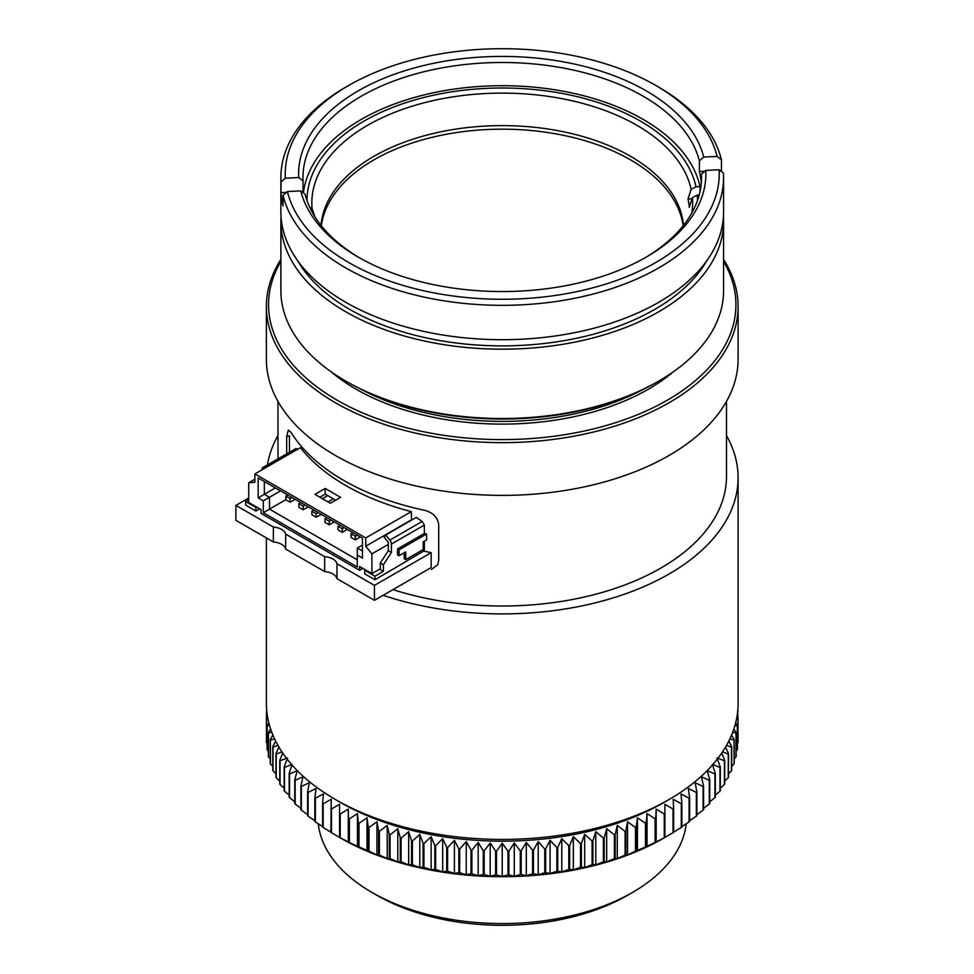 <?xml version="1.0" encoding="UTF-8"?>
<svg xmlns="http://www.w3.org/2000/svg" width="974" height="974" viewBox="0 0 974 974"><rect width="100%" height="100%" fill="white"/><g stroke="black" fill="none" stroke-linecap="round" stroke-linejoin="round"><path stroke-width="1.46" d="M726.482 435.524A235.866 136.177 180 0 1 738.097 477.723A235.866 136.177 180 0 1 619.61 595.845A235.866 136.177 180 0 1 383.196 595.284M669.016 799.532L663.891 802.503A228.61 131.989 0 0 1 340.583 802.503L335.458 799.544A235.866 136.177 0 0 0 669.016 799.532A235.866 136.177 0 0 0 738.097 703.252L738.097 477.723M331.452 832.721L331.452 809.017L339.561 804.281L339.561 837.457L331.452 832.721A235.866 136.177 180 0 1 330.843 832.356L331.27 799.24L323.173 803.733A235.866 136.177 180 0 1 322.601 803.343L322.601 827.048A235.866 136.177 180 0 0 323.173 827.437L323.173 803.733M664.913 837.409L664.913 804.281L673.022 809.017A235.866 136.177 180 0 0 673.631 808.651L673.631 832.356A235.866 136.177 180 0 1 673.022 832.721L664.913 837.409A235.866 136.177 180 0 1 664.268 837.75L655.745 842.181A235.866 136.177 180 0 1 655.088 842.51L646.164 846.686A235.866 136.177 180 0 1 645.47 846.99L636.192 850.886A235.866 136.177 180 0 1 635.462 851.166L627.536 854.941L625.844 854.782A235.866 136.177 180 0 1 625.101 855.038L617.26 858.569L615.166 858.35A235.866 136.177 180 0 1 614.399 858.593L606.68 861.893L604.172 861.6A235.866 136.177 180 0 1 603.381 861.82L595.808 864.888L592.898 864.51A235.866 136.177 180 0 1 592.095 864.705L584.68 867.542L581.381 867.079A235.866 136.177 180 0 1 580.553 867.25L573.333 869.867L569.644 869.295A235.866 136.177 180 0 1 568.804 869.441L561.779 871.84L557.725 871.158A235.866 136.177 180 0 1 556.872 871.267L550.067 873.459L545.647 872.655A235.866 136.177 180 0 1 544.783 872.741L538.22 874.725L533.46 873.775A235.866 136.177 180 0 1 532.583 873.848L526.289 875.638L521.175 874.542A235.866 136.177 180 0 1 520.299 874.579L514.272 876.186L508.854 874.92A235.866 136.177 180 0 1 507.978 874.932L502.231 876.369L496.497 874.932A235.866 136.177 180 0 1 495.62 874.92L490.19 876.186L484.163 874.579A235.866 136.177 180 0 1 483.299 874.542L478.185 875.638L471.879 873.848A235.866 136.177 180 0 1 471.014 873.775L466.242 874.725L459.679 872.741A235.866 136.177 180 0 1 458.827 872.655L454.408 873.459L447.602 871.267A235.866 136.177 180 0 1 446.749 871.158L442.695 871.84L435.67 869.441A235.866 136.177 180 0 1 434.83 869.295L431.141 869.867L423.921 867.25A235.866 136.177 180 0 1 423.093 867.079L419.794 867.542L412.379 864.705A235.866 136.177 180 0 1 411.576 864.51L408.666 864.888L401.093 861.82A235.866 136.177 180 0 1 400.302 861.6L397.794 861.893L390.075 858.593A235.866 136.177 180 0 1 389.308 858.35L387.214 858.569L379.373 855.038A235.866 136.177 180 0 1 378.63 854.782L376.938 854.941L369 851.166A235.866 136.177 180 0 1 368.282 850.886L359.004 846.99A235.866 136.177 180 0 1 358.31 846.686L349.386 842.51A235.866 136.177 180 0 1 348.729 842.181L340.194 837.75L340.194 814.057A235.866 136.177 180 0 1 339.561 813.704M340.194 814.057L348.302 809.065L348.729 842.181M349.386 842.51L349.386 818.817A235.866 136.177 180 0 1 348.729 818.489M349.386 818.817L357.458 813.582L358.31 822.981L358.31 846.686M359.004 846.99L359.004 823.286A235.866 136.177 180 0 1 358.31 822.981M359.004 823.286L367.015 817.819L368.282 827.182L368.282 850.886M369 851.166L369 827.474A235.866 136.177 180 0 1 368.282 827.182M369 827.474L376.938 821.752L378.63 831.078L378.63 854.782M379.373 855.038L379.373 831.346A235.866 136.177 180 0 1 378.63 831.078M379.373 831.346L387.214 825.392L389.308 834.657L389.308 858.35M390.075 858.593L390.075 834.888A235.866 136.177 180 0 1 389.308 834.657M390.075 834.888L397.794 828.704L400.302 837.896L400.302 861.6M401.093 861.82L401.093 838.115A235.866 136.177 180 0 1 400.302 837.896M401.093 838.115L408.666 831.699L411.576 840.818L411.576 864.51M412.379 864.705L412.379 841A235.866 136.177 180 0 1 411.576 840.818M412.379 841L419.794 834.365L423.093 843.374L423.093 867.079M423.921 867.25L423.921 843.545A235.866 136.177 180 0 1 423.093 843.374M423.921 843.545L431.141 836.678L434.83 845.59L434.83 869.295M435.67 869.441L435.67 845.736A235.866 136.177 180 0 1 434.83 845.59M435.67 845.736L442.695 838.663L446.749 847.453L446.749 871.158M447.602 871.267L447.602 847.575A235.866 136.177 180 0 1 446.749 847.453M447.602 847.575L454.408 840.282L458.827 848.951L458.827 872.655M459.679 872.741L459.679 849.036A235.866 136.177 180 0 1 458.827 848.951M459.679 849.036L466.242 841.548L471.014 850.071L471.014 873.775M471.879 873.848L471.879 850.144A235.866 136.177 180 0 1 471.014 850.071M471.879 850.144L478.185 842.449L483.299 850.838L483.299 874.542M484.163 874.579L484.163 850.874A235.866 136.177 180 0 1 483.299 850.838M484.163 850.874L490.19 842.997L495.62 851.227L495.62 874.92M496.497 874.932L496.497 851.239A235.866 136.177 180 0 1 495.62 851.227M496.497 851.239L502.231 843.18L507.978 851.239L507.978 874.932M508.854 874.92L508.854 851.227A235.866 136.177 180 0 1 507.978 851.239M508.854 851.227L514.272 842.997L520.299 850.874L520.299 874.579M521.175 874.542L521.175 850.838A235.866 136.177 180 0 1 520.299 850.874M521.175 850.838L526.289 842.449L532.583 850.144L532.583 873.848M533.46 873.775L533.46 850.071A235.866 136.177 180 0 1 532.583 850.144M533.46 850.071L538.22 841.548L544.783 849.036L544.783 872.741M545.647 872.655L545.647 848.951A235.866 136.177 180 0 1 544.783 849.036M545.647 848.951L550.067 840.282L556.872 847.575L556.872 871.267M557.725 871.158L557.725 847.453A235.866 136.177 180 0 1 556.872 847.575M557.725 847.453L561.779 838.663L568.804 845.736L568.804 869.441M569.644 869.295L569.644 845.59A235.866 136.177 180 0 1 568.804 845.736M569.644 845.59L573.333 836.678L580.553 843.545L580.553 867.25M581.381 867.079L581.381 843.374A235.866 136.177 180 0 1 580.553 843.545M581.381 843.374L584.68 834.365L592.095 841L592.095 864.705M592.898 864.51L592.898 840.818A235.866 136.177 180 0 1 592.095 841M592.898 840.818L595.808 831.699L603.381 838.115L603.381 861.82M604.172 861.6L604.172 837.896A235.866 136.177 180 0 1 603.381 838.115M604.172 837.896L606.68 828.704L614.399 834.888L614.399 858.593M615.166 858.35L615.166 834.657A235.866 136.177 180 0 1 614.399 834.888M615.166 834.657L617.26 825.392L625.101 831.346L625.101 855.038M625.844 854.782L625.844 831.078A235.866 136.177 180 0 1 625.101 831.346M625.844 831.078L627.536 821.752L635.462 827.474L635.462 851.166M636.192 850.886L636.192 827.182A235.866 136.177 180 0 1 635.462 827.474M636.192 827.182L637.459 817.819L645.47 823.286L645.47 846.99M646.164 846.686L646.164 822.981A235.866 136.177 180 0 1 645.47 823.286M646.164 822.981L647.016 813.582L655.088 818.817L655.088 842.51M655.745 842.181L655.745 818.489A235.866 136.177 180 0 1 655.088 818.817M655.745 818.489L656.172 809.065L664.268 814.057L664.268 837.75M664.913 813.704A235.866 136.177 180 0 1 664.268 814.057M673.631 808.651L673.204 799.24L681.301 803.733L681.301 827.437L673.204 832.417M681.301 827.437A235.866 136.177 180 0 0 681.873 827.048L681.873 803.343A235.866 136.177 180 0 1 681.301 803.733M681.873 803.343L681.021 793.944L689.093 798.205L689.093 821.898L681.021 827.133M689.093 821.898A235.866 136.177 180 0 0 689.629 821.496L689.629 797.803A235.866 136.177 180 0 1 689.093 798.205M689.629 797.803L688.35 788.429L696.361 792.434L696.361 816.139L689.629 820.753M696.361 816.139A235.866 136.177 180 0 0 696.86 815.725L696.86 792.02A235.866 136.177 180 0 1 696.361 792.434M696.86 792.02L695.18 782.706L703.106 786.468L703.106 810.173L696.86 814.678M703.106 810.173A235.866 136.177 180 0 0 703.569 809.735L703.569 786.03A235.866 136.177 180 0 1 703.106 786.468M703.569 786.03L701.475 776.777L709.303 780.296L709.303 804L703.569 808.371M709.303 804A235.866 136.177 180 0 0 709.729 803.562L709.729 779.857A235.866 136.177 180 0 1 709.303 780.296M709.729 779.857L707.221 770.665L714.928 773.953L714.928 797.657L709.729 801.846M714.928 797.657A235.866 136.177 180 0 0 715.306 797.195L715.306 773.502A235.866 136.177 180 0 1 714.928 773.953M715.306 773.502L712.408 764.383L719.981 767.451L719.981 791.144L715.306 795.113M719.981 791.144A235.866 136.177 180 0 0 720.31 790.681L720.31 766.976A235.866 136.177 180 0 1 719.981 767.451M720.31 766.976L717.01 757.955L724.425 760.791L724.425 784.496L720.31 788.197M724.425 784.496A235.866 136.177 180 0 0 724.717 784.021L724.717 760.317A235.866 136.177 180 0 1 724.425 760.791M724.717 760.317L721.734 753.085M722.513 751.928L728.26 754.022L728.26 777.727L724.717 781.099M728.26 777.727A235.866 136.177 180 0 0 728.503 777.24L728.503 753.535A235.866 136.177 180 0 1 728.26 754.022M728.503 753.535L725.545 747.082M726.494 745.427L731.474 747.131L731.474 770.836L728.503 773.843M731.474 770.836A235.866 136.177 180 0 0 731.681 770.349L731.681 746.644A235.866 136.177 180 0 1 731.474 747.131M731.681 746.644L728.832 741.044M729.916 738.816L734.067 740.167L734.067 763.872L731.681 766.441M734.067 763.872A235.866 136.177 180 0 0 734.226 763.373L734.226 739.668A235.866 136.177 180 0 1 734.067 740.167M734.226 739.668L731.608 734.968M732.74 732.119L736.027 733.13L736.027 756.835L734.226 758.892M736.027 756.835A235.866 136.177 180 0 0 736.137 756.323L736.137 732.631A235.866 136.177 180 0 1 736.027 733.13M736.137 732.631L733.872 728.905M734.968 725.35L737.33 726.032L737.33 749.736L736.137 751.21M737.33 749.736A235.866 136.177 180 0 0 737.403 749.237L737.403 725.533A235.866 136.177 180 0 1 737.33 726.032M737.403 725.533L735.638 722.854M736.612 718.532L738 718.922L737.403 743.406M737.647 711.69L738.024 718.41A235.866 136.177 180 0 1 738 718.922M738 742.626A235.866 136.177 180 0 0 738.024 742.115L738.024 718.41L736.916 716.852M737.72 710.91L738 711.288A235.866 136.177 180 0 1 738.024 711.787M726.482 401.41L726.482 476.542A224.251 129.469 180 0 1 660.81 568.086A224.251 129.469 180 0 1 393.009 589.611M723.585 259.437A235.866 136.177 180 0 1 738.097 306.469A235.866 136.177 180 0 1 669.016 402.761A235.866 136.177 180 0 1 335.458 402.761A235.866 136.177 180 0 1 266.377 306.469A235.866 136.177 180 0 1 280.889 259.437M738.097 306.469L738.097 359.211A235.866 136.177 180 0 1 592.496 485.015A235.866 136.177 180 0 1 335.458 455.503A235.866 136.177 180 0 1 266.377 359.211L266.377 306.469M723.585 261.434A233.687 134.911 180 0 1 667.47 400.095A233.687 134.911 180 0 1 378.923 419.295A233.687 134.911 180 0 1 280.889 261.434M673.351 371.776A206.829 119.412 180 0 1 355.985 389.137A206.829 119.412 180 0 1 331.111 371.776M642.706 389.624A206.829 119.412 180 0 1 361.768 389.624M347.255 381.966L345.721 381.077L347.255 381.966A219.174 126.535 0 0 0 657.219 381.966L658.753 381.077A221.342 127.789 180 0 1 345.721 381.077L345.721 381.077A221.342 127.789 180 0 1 280.889 290.715L280.889 221.378A221.342 127.789 180 0 1 281.048 216.642M723.426 216.642A221.342 127.789 180 0 1 723.585 221.378L723.585 290.715A221.342 127.789 180 0 1 658.753 381.077M723.585 221.378A221.342 127.789 180 0 1 586.945 339.451A221.342 127.789 180 0 1 345.721 311.753A221.342 127.789 180 0 1 280.889 221.378M297.545 260.545A215.631 124.489 0 0 0 349.763 309.415A215.631 124.489 0 0 0 706.929 260.545M280.889 177.536L280.889 211.906A221.342 127.789 0 0 0 345.721 302.269A221.342 127.789 0 0 0 586.945 329.967A221.342 127.789 0 0 0 723.585 211.906L723.585 177.536A221.342 127.789 180 0 1 586.945 295.597A221.342 127.789 180 0 1 345.721 267.899A221.342 127.789 180 0 1 283.044 195.336L283.044 206.001A221.342 127.789 180 0 1 281.023 192.645L281.023 181.98A221.342 127.789 180 0 1 280.889 177.536A221.342 127.789 180 0 1 345.721 87.173L348.802 85.395A216.995 125.281 180 0 1 655.672 85.395L658.753 87.173A221.342 127.789 180 0 1 721.43 159.736L721.43 170.401A221.342 127.789 180 0 1 721.746 171.789M359.808 258A199.268 115.042 0 0 1 305.069 194.228L300.735 190.892L287.391 191.561A216.995 125.281 180 0 0 521.151 298.787A216.995 125.281 180 0 0 719.104 169.756L723.451 173.092A221.342 127.789 180 0 1 723.585 177.536M281.023 181.98L285.37 178.205A216.995 125.281 180 0 1 348.802 85.395M644.666 258A199.268 115.042 0 0 0 701.511 177.536A199.268 115.042 0 0 0 701.426 174.2L705.773 170.426A203.627 117.562 0 0 1 646.225 257.112A203.627 117.562 0 0 1 358.249 257.112L358.249 257.112A203.627 117.562 0 0 1 300.735 190.892M303.121 192.718A199.268 115.042 180 0 1 303.048 191.537L303.048 180.872L298.701 177.536L285.37 178.205M658.753 87.173L655.672 85.395A216.995 125.281 180 0 1 717.083 156.4L703.739 157.07L699.393 160.844A199.268 115.042 0 0 0 643.144 96.183A199.268 115.042 0 0 0 425.979 71.248A199.268 115.042 0 0 0 302.963 177.536A199.268 115.042 0 0 0 303.048 180.872M699.989 191.732L699.989 186.545A199.268 115.042 0 0 0 643.144 119.4A199.268 115.042 0 0 0 432.261 93.029A199.268 115.042 0 0 0 303.425 192.962M691.881 212.868A190.405 109.928 0 0 0 692.404 197.637L697.25 195.104A195.263 112.728 180 0 1 697.494 200.498M683.456 225.371A181.432 104.754 0 0 0 630.531 156.303A181.432 104.754 0 0 0 373.943 156.303A181.432 104.754 0 0 0 321.006 225.371M692.039 198.806L688.021 199L691.15 189.285A190.405 109.928 0 0 0 563.934 99.044A190.405 109.928 0 0 0 367.6 125.305A190.405 109.928 0 0 0 312.057 208.436L314.748 216.508M688.021 199A187.264 108.114 180 0 1 689.275 207.352L692.404 197.637M683.115 225.798A181.432 104.754 0 0 0 630.531 159.858A181.432 104.754 0 0 0 439.359 135.666A181.432 104.754 0 0 0 321.347 225.798M340.583 838.054L339.561 837.457L340.583 838.054A228.61 131.989 0 0 0 663.891 838.054L664.913 837.457M340.194 837.75A235.866 136.177 180 0 1 339.561 837.409M318.267 823.785A184.33 106.422 0 0 0 371.885 892.391A184.33 106.422 0 0 0 632.576 892.391L632.576 892.391A184.33 106.422 0 0 0 686.207 823.785M371.885 892.391A184.33 106.422 0 0 0 371.898 892.391L377.023 895.35A177.073 102.233 0 0 0 627.451 895.362L632.576 892.391L627.451 895.35A177.073 102.233 0 0 0 627.451 895.35M267.424 464.866A235.866 136.177 180 0 1 277.992 435.524M266.377 537.916L266.377 703.252A235.866 136.177 0 0 0 335.458 799.532A235.866 136.177 0 0 0 335.458 799.544L340.583 802.503M266.754 710.91L266.462 711.288A235.866 136.177 180 0 0 266.45 711.787L266.827 711.69M267.558 716.852L266.45 718.41L266.45 711.787M266.462 718.922A235.866 136.177 180 0 1 266.45 718.41L266.45 742.115A235.866 136.177 180 0 0 266.462 742.626L266.462 718.922L267.862 718.532M268.836 722.854L267.071 725.533L267.071 749.237A235.866 136.177 180 0 0 267.132 749.736L267.132 726.032A235.866 136.177 180 0 1 267.071 725.533M267.132 726.032L269.506 725.35M270.602 728.905L268.337 732.631L268.337 756.323A235.866 136.177 180 0 0 268.447 756.835L268.447 733.13A235.866 136.177 180 0 1 268.337 732.631M268.447 733.13L271.734 732.119M272.866 734.968L270.248 739.668L270.248 763.373A235.866 136.177 180 0 0 270.407 763.872L270.407 740.167A235.866 136.177 180 0 1 270.248 739.668M270.407 740.167L274.558 738.816M275.642 741.044L272.793 746.644L272.793 770.349A235.866 136.177 180 0 0 273 770.836L273 747.131A235.866 136.177 180 0 1 272.793 746.644M273 747.131L277.967 745.427M278.929 747.082L275.959 753.535L275.959 777.24A235.866 136.177 180 0 0 276.214 777.727L276.214 754.022A235.866 136.177 180 0 1 275.959 753.535M276.214 754.022L281.961 751.928M282.74 753.085L279.757 760.317L279.757 784.021A235.866 136.177 180 0 0 280.049 784.496L280.049 760.791A235.866 136.177 180 0 1 279.757 760.317M280.049 760.791L287.464 757.955L284.165 766.976L284.165 790.681A235.866 136.177 180 0 0 284.493 791.144L284.493 767.451A235.866 136.177 180 0 1 284.165 766.976M284.493 767.451L292.066 764.383L289.168 773.502L289.168 797.195A235.866 136.177 180 0 0 289.546 797.657L289.546 773.953A235.866 136.177 180 0 1 289.168 773.502M289.546 773.953L297.253 770.665L294.745 779.857L294.745 803.562A235.866 136.177 180 0 0 295.171 804L295.171 780.296A235.866 136.177 180 0 1 294.745 779.857M295.171 780.296L302.999 776.777L300.905 786.03L300.905 809.735A235.866 136.177 180 0 0 301.356 810.173L301.356 786.468A235.866 136.177 180 0 1 300.905 786.03M301.356 786.468L309.294 782.706L307.614 792.02L307.614 815.725A235.866 136.177 180 0 0 308.101 816.139L308.101 792.434A235.866 136.177 180 0 1 307.614 792.02M308.101 792.434L316.112 788.429L314.846 797.803L314.846 821.496A235.866 136.177 180 0 0 315.381 821.898L315.381 798.205A235.866 136.177 180 0 1 314.846 797.803M315.381 798.205L323.453 793.944L322.601 803.343M331.452 809.017A235.866 136.177 180 0 1 330.843 808.651M286.673 453.75L286.673 436.376L288.377 430.106L291.129 432.505A224.251 129.469 0 0 0 424.92 510.376C433.235 512.738 437.837 517.559 438.702 524.852L438.702 560.415L437.703 564.64L431.494 569.486M286.673 436.376L289.461 435.914L289.461 452.143M374.966 579.761L374.966 576.206L364.702 570.277L364.702 573.832L374.966 579.761L424.36 550.651L424.36 541.167M273.365 541.958L273.365 527.019L235.903 505.396L235.903 520.323L273.365 541.958A14.513 8.376 180 0 1 285.674 549.068L324.683 571.58A14.513 8.376 180 0 1 336.992 578.69L374.454 600.325L431.165 567.586L431.165 552.648A221.342 127.789 180 0 1 423.617 551.077M295.889 448.6L262.98 467.435A4.359 2.508 60 0 1 263.613 467.24L295.889 448.6L298.263 449.233M254.896 473.924L365.737 537.928L365.737 546.219L371.898 553.877L371.898 573.601L359.576 566.491L359.576 570.277L261.044 513.395L261.044 509.597L248.735 502.487L248.735 482.775L254.896 482.227L254.896 473.924L300.442 447.638A221.342 127.789 0 0 0 411.284 511.63L411.552 520.116M404.222 552.794L404.222 558.723L405.756 559.612L423.203 549.543L423.203 541.836L426.612 539.876L426.612 533.947A221.342 127.789 180 0 1 424.36 533.472L424.36 525.059L422.132 521.48L416.288 517.377L385.753 535.018L389.856 540.12A4.359 2.508 60 0 1 391.39 544.089L391.39 552.502L388.309 550.724L388.309 542.311L384.206 537.198L385.753 535.018M365.737 537.928L411.284 511.63M330.32 503.266L314.931 494.378L325.194 488.449L340.583 497.337L330.32 503.266M365.737 546.219L411.284 519.921M357.312 566.965L357.312 555.107L362.45 558.078L362.45 538.159L258.171 477.954L258.171 497.872L263.309 500.831L263.309 512.689L357.312 566.965M325.194 488.449L325.194 494.135L319.862 497.215M335.665 500.186L325.194 494.135M431.165 552.648L374.454 585.386L374.454 600.325M374.454 585.386L336.992 563.763L336.992 578.69M324.683 571.58L324.683 556.653A14.513 8.376 180 0 1 336.992 563.763M324.683 556.653L285.674 534.129L285.674 549.068M273.365 527.019A14.513 8.376 180 0 1 285.674 534.129M235.903 505.396L248.735 497.994M254.896 479.22L248.735 482.775M371.898 553.877L388.309 544.405M362.864 568.378L359.576 570.277M380.31 568.743L380.31 569.571L383.391 571.348L383.391 564.823L380.31 563.045L380.31 568.743L371.898 573.601M380.31 563.045L388.309 550.724M362.45 550.967L357.312 547.997L357.312 555.107M357.312 559.855L269.469 509.122L263.309 512.689M285.832 499.674L269.469 509.122L269.469 497.276L263.309 500.831M280.549 490.872L269.469 497.276L264.331 494.317L258.171 497.872M275.423 487.913L264.331 494.317L264.331 481.509L258.171 477.954M259.717 508.83L255.918 511.021L245.655 505.104L245.655 501.549L248.735 499.772M267.01 466.936L263.613 467.24M262.079 469.785L262.079 469.431A4.359 2.508 60 0 1 262.98 467.435M383.391 564.823L391.39 552.502M364.702 570.277L365.42 569.863M405.756 559.612L405.756 551.905L399.084 555.764L397.55 554.876L397.55 548.946L424.36 533.472M383.391 571.348L374.966 576.206M245.655 501.549L255.918 507.466L255.918 511.021M255.918 507.466L256.637 507.052M362.45 545.038L357.312 547.997M318.169 512.592L316.209 513.724L316.209 517.279L321.237 514.369M331.197 520.116L329.249 521.248L329.249 524.803L334.277 521.894M337.966 526.277L342.288 528.772L342.288 532.328L337.966 529.832L337.966 526.277L339.926 525.156M351.005 533.813L355.315 536.297L355.315 539.852L351.005 537.368L351.005 533.813L352.953 532.681M285.832 496.18L290.142 498.664L290.142 502.219L285.832 499.735L285.832 496.18L287.78 495.06M298.872 503.704L303.182 506.2L303.182 509.755L298.872 507.259L298.872 503.704L300.82 502.584M397.55 548.946L399.084 549.835L426.612 533.947M399.084 555.764L399.084 549.835M333.352 498.846L328.019 501.927M313.847 510.108L311.899 511.228L316.209 513.724M316.209 517.279L311.899 514.783L311.899 511.228M326.887 517.632L324.939 518.752L329.249 521.248M329.249 524.803L324.939 522.308L324.939 518.752M342.288 528.772L344.236 527.64M347.316 529.418L342.288 532.328M360.343 536.942L355.315 539.852M355.315 536.297L357.263 535.164M290.142 498.664L292.09 497.544M295.171 499.321L290.142 502.219M303.182 506.2L305.13 505.068M327.714 495.583L322.37 498.664M308.21 506.845L303.182 509.755M287.391 191.561L283.044 195.336M701.426 180.872L701.426 174.2M719.104 169.756L705.773 170.426M704.835 171.241L699.393 171.509A199.268 115.042 180 0 1 701.292 182.868M721.43 170.401L720.042 170.474M717.083 156.4L721.43 159.736M699.393 160.844L699.393 171.509M303.048 191.537L301.66 191.598M286.466 192.365L281.023 192.645M703.739 157.07A203.627 117.562 0 0 0 484.492 56.869A203.627 117.562 0 0 0 298.701 177.536M306.98 200.498A195.263 112.728 180 0 1 490.312 88.22A195.263 112.728 180 0 1 695.984 186.752L699.989 186.545M691.15 189.285L695.984 186.752M699.198 195.007L697.25 195.104M309.842 207.499L312.057 208.436M673.022 809.017L673.022 832.721M656.172 842.254L656.172 809.065M647.016 846.771L647.016 813.582M637.459 850.996L637.459 817.819M627.536 854.941L627.536 821.752M617.26 858.569L617.26 825.392M606.68 861.893L606.68 828.704M595.808 864.888L595.808 831.699M584.68 867.542L584.68 834.365M573.333 869.867L573.333 836.678M561.779 871.84L561.779 838.663M550.067 873.459L550.067 840.282M538.22 874.725L538.22 841.548M526.289 875.638L526.289 842.449M514.272 876.186L514.272 842.997M502.231 876.369L502.231 843.18M490.19 876.186L490.19 842.997M267.071 743.406L266.462 742.626M478.185 875.638L478.185 842.449M268.337 751.21L267.132 749.736M466.242 874.725L466.242 841.548M270.248 758.892L268.447 756.835M454.408 873.459L454.408 840.282M272.793 766.441L270.407 763.872M442.695 871.84L442.695 838.663M275.959 773.843L273 770.836M431.141 869.867L431.141 836.678M279.757 781.099L276.214 777.727M419.794 867.542L419.794 834.365M284.165 788.197L280.049 784.496M408.666 864.888L408.666 831.699M289.168 795.113L284.493 791.144M397.794 861.893L397.794 828.704M294.745 801.846L289.546 797.657M387.214 858.569L387.214 825.392M300.905 808.371L295.171 804M376.938 854.941L376.938 821.752M307.614 814.678L301.356 810.173M367.015 850.996L367.015 817.819M314.846 820.753L308.101 816.139M357.458 846.771L357.458 813.582M323.453 827.133L315.381 821.898M348.302 842.254L348.302 809.065M331.27 832.417L323.173 827.437M424.36 525.059L391.39 544.089M422.132 521.48L389.856 540.12M277.992 401.41L277.992 458.766"/></g></svg>
